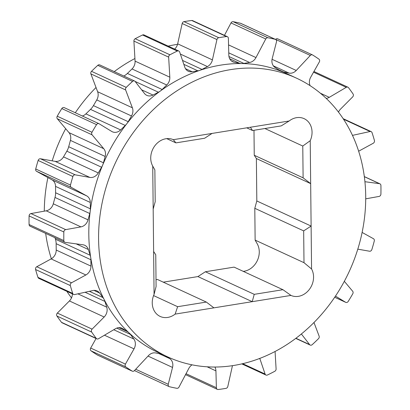 <?xml version="1.0" encoding="UTF-8"?>
<svg xmlns="http://www.w3.org/2000/svg" width="410" height="410" viewBox="0 0 410 410"><rect width="100%" height="100%" fill="white"/><g stroke="black" fill="none" stroke-linecap="round" stroke-linejoin="round"><path stroke-width="0.61" d="M71.509 297.885A153.524 128.904 -65.2 0 1 66.845 291.331M51.352 258.787A153.524 128.904 -65.2 0 1 45.674 233.408M44.29 211.16A153.524 128.904 -65.2 0 1 47.888 177.571M52.203 160.848A153.524 128.904 -65.2 0 1 65.672 128.684M75.302 112.745A153.524 128.904 -65.2 0 1 96.027 87.489M114.246 71.606A153.524 128.904 -65.2 0 1 134.926 58.522M168.187 46.11A153.524 128.904 -65.2 0 1 176.305 44.526A153.524 128.904 -65.2 0 1 177.535 44.331M254.241 294.339L205.374 271.753L197.927 276.576L252.222 301.673L254.241 294.339L282.951 289.706L290.972 295.42L175.147 314.106A17.62 14.791 -65.2 0 1 167.746 317.427A17.62 14.791 -65.2 0 1 160.177 316.443A17.62 14.791 -65.2 0 1 154.073 294.395L152.73 166.111A17.62 14.791 -65.2 0 1 155.093 145.473A17.62 14.791 -65.2 0 1 173.322 139.677L289.147 120.991A17.62 14.791 -65.2 0 1 304.117 118.654A17.62 14.791 -65.2 0 1 310.221 140.702L311.564 268.986A17.62 14.791 -65.2 0 1 298.418 296.348A17.62 14.791 -65.2 0 1 290.972 295.42L290.803 295.343M282.951 289.706L234.084 267.12L205.374 271.753M311.564 268.986L304 262.687L255.133 240.101L257.27 243.888A17.62 14.791 -65.2 0 1 244.124 271.246A17.62 14.791 -65.2 0 1 243.258 271.358M153.622 251.473L155.754 254.748L156.087 286.549L154.073 294.395M233.695 365.474A153.524 128.904 -65.2 0 1 167.726 356.905A153.524 128.904 -65.2 0 1 102.592 200.726A153.524 128.904 -65.2 0 1 230.599 69.623A153.524 128.904 -65.2 0 1 296.568 78.192A153.524 128.904 -65.2 0 1 361.702 234.371A153.524 128.904 -65.2 0 1 233.695 365.474M167.726 356.905L157.952 352.39A153.524 128.904 -65.2 0 1 129.027 332.869A153.524 128.904 -65.2 0 1 104.073 299.387A153.524 128.904 -65.2 0 1 90.702 257.454A153.524 128.904 -65.2 0 1 90.215 211.171A153.524 128.904 -65.2 0 1 102.669 165.071A153.524 128.904 -65.2 0 1 126.839 123.666A153.524 128.904 -65.2 0 1 160.361 91.01A153.524 128.904 -65.2 0 1 199.952 70.3A153.524 128.904 -65.2 0 1 220.826 65.108A153.524 128.904 -65.2 0 1 241.736 63.555A15.416 12.946 114.8 0 0 243.837 63.401L249.587 62.474A8.81 7.395 114.8 0 0 255.973 57.574L265.752 38.986A2.204 1.85 -65.2 0 1 267.92 37.766A182.281 153.048 -65.2 0 1 275.3 39.345A2.204 1.85 -65.2 0 1 275.582 39.447A2.204 1.85 -65.2 0 1 276.499 41.769L272.209 58.635A8.81 7.395 114.8 0 0 275.13 67.527L279.82 70.52A15.416 12.946 114.8 0 0 281.111 71.222A15.416 12.946 114.8 0 0 281.629 71.448A15.416 12.946 114.8 0 0 283.582 72.027L289.07 73.108A8.81 7.395 114.8 0 0 296.245 70.474L310.319 55.442A2.204 1.85 -65.2 0 1 312.466 54.899A2.204 1.85 -65.2 0 1 312.63 54.986A182.281 153.048 -65.2 0 1 318.903 59.127A2.204 1.85 -65.2 0 1 319.318 61.951L310.718 77.193A8.81 7.395 114.8 0 0 310.098 85.659M253.985 130.283L254.246 155.252L303.108 177.837L310.672 183.624L256.378 158.526L256.819 200.967L254.8 208.3L255.133 240.101M197.927 276.576L163.282 282.162M224.465 35.347L230.999 22.924A2.204 1.85 -65.2 0 1 233.172 21.704A182.281 153.048 -65.2 0 1 240.552 23.283A2.204 1.85 -65.2 0 1 240.834 23.38L275.582 39.447M275.53 39.421L275.571 39.38A2.204 1.85 -65.2 0 1 277.713 38.837L312.466 54.899M161.878 354.204A15.416 12.946 114.8 0 0 161.166 354.035L155.677 352.954A8.81 7.395 114.8 0 0 148.502 355.588L134.429 370.619A2.204 1.85 -65.2 0 1 132.286 371.163L97.534 355.101A2.204 1.85 -65.2 0 1 97.37 355.014A182.281 153.048 -65.2 0 1 91.097 350.873A2.204 1.85 -65.2 0 1 90.682 348.049L96.063 338.506M132.286 371.163A2.204 1.85 -65.2 0 1 132.117 371.076A182.281 153.048 -65.2 0 1 125.844 366.935A2.204 1.85 -65.2 0 1 125.429 364.111L134.029 348.869A8.81 7.395 114.8 0 0 133.845 339.024L130.416 334.416A15.416 12.946 114.8 0 0 129.027 332.869A15.416 12.946 114.8 0 0 127.413 331.613L122.723 328.62A8.81 7.395 114.8 0 0 121.985 328.215A8.81 7.395 114.8 0 0 115.461 328.733L98.472 338.737A2.204 1.85 -65.2 0 1 96.842 338.87L62.094 322.803A2.204 1.85 -65.2 0 1 61.495 322.321A182.281 153.048 -65.2 0 1 56.939 316.023A2.204 1.85 -65.2 0 1 57.349 313.076L69.418 300.95A8.81 7.395 114.8 0 0 72.396 293.893M96.842 338.87A2.204 1.85 -65.2 0 1 96.242 338.383A182.281 153.048 -65.2 0 1 91.686 332.085A2.204 1.85 -65.2 0 1 92.096 329.138L104.166 317.012A8.81 7.395 114.8 0 0 106.743 307.177L104.904 301.411A15.416 12.946 114.8 0 0 104.073 299.387A15.416 12.946 114.8 0 0 102.956 297.578L99.522 292.971A8.81 7.395 114.8 0 0 97.073 290.967A8.81 7.395 114.8 0 0 92.885 290.546L74.64 294.554A2.204 1.85 -65.2 0 1 73.595 294.452L38.847 278.385A2.204 1.85 -65.2 0 1 37.961 277.36A182.281 153.048 -65.2 0 1 35.578 269.519A2.204 1.85 -65.2 0 1 36.767 266.736L51.122 258.915A8.81 7.395 114.8 0 0 56.211 250.054L56.144 243.689A15.416 12.946 114.8 0 0 55.955 241.393A15.416 12.946 114.8 0 0 55.437 239.204L54.955 237.697M73.595 294.452A2.204 1.85 -65.2 0 1 72.708 293.422A182.281 153.048 -65.2 0 1 70.325 285.58A2.204 1.85 -65.2 0 1 71.514 282.797L85.874 274.977A8.81 7.395 114.8 0 0 90.958 266.116L90.892 259.75A15.416 12.946 114.8 0 0 90.702 257.454A15.416 12.946 114.8 0 0 90.185 255.266L88.345 249.5A8.81 7.395 114.8 0 0 84.783 245.303A8.81 7.395 114.8 0 0 82.984 244.78L65.272 242.387A2.204 1.85 -65.2 0 1 64.821 242.259L30.073 226.192A2.204 1.85 -65.2 0 1 29.084 224.526A182.281 153.048 -65.2 0 1 29.095 215.916A2.204 1.85 -65.2 0 1 30.955 213.569L46.197 210.817A8.81 7.395 114.8 0 0 53.29 203.796L55.001 197.456A15.416 12.946 114.8 0 0 55.468 195.109A15.416 12.946 114.8 0 0 55.611 192.761L55.545 186.391A8.81 7.395 114.8 0 0 51.978 179.836L36.531 171.283A2.204 1.85 -65.2 0 1 35.721 168.997A182.281 153.048 -65.2 0 1 38.135 160.453A2.204 1.85 -65.2 0 1 40.477 158.778L55.109 161.361A8.81 7.395 114.8 0 0 63.514 156.871L66.84 151.177A15.416 12.946 114.8 0 0 67.922 149.009A15.416 12.946 114.8 0 0 68.701 146.729L70.417 140.384A8.81 7.395 114.8 0 0 68.998 132.635L57.333 118.762A2.204 1.85 -65.2 0 1 57.231 116.209A182.281 153.048 -65.2 0 1 61.802 108.568A2.204 1.85 -65.2 0 1 64.247 107.64L99 123.702A2.204 1.85 -65.2 0 1 99.153 123.784L111.74 131.456A8.81 7.395 114.8 0 0 112.371 131.789A8.81 7.395 114.8 0 0 120.642 129.934L125.255 125.439A15.416 12.946 114.8 0 0 126.839 123.666A15.416 12.946 114.8 0 0 128.186 121.678L131.513 115.979A8.81 7.395 114.8 0 0 132.379 107.794L125.634 89.954A2.204 1.85 -65.2 0 1 126.249 87.386A182.281 153.048 -65.2 0 1 132.543 81.4A2.204 1.85 -65.2 0 1 134.552 80.99A2.204 1.85 -65.2 0 1 135.141 81.467L144.458 93.47A8.81 7.395 114.8 0 0 146.826 95.371A8.81 7.395 114.8 0 0 152.976 95.064L158.424 92.219A15.416 12.946 114.8 0 0 160.361 91.01A15.416 12.946 114.8 0 0 162.14 89.503L166.752 85.013A8.81 7.395 114.8 0 0 169.822 77.193L168.653 57.128A2.204 1.85 -65.2 0 1 169.935 54.796A182.281 153.048 -65.2 0 1 177.32 51.055A2.204 1.85 -65.2 0 1 178.791 51.014A2.204 1.85 -65.2 0 1 179.672 52.029L184.802 67.189A8.81 7.395 114.8 0 0 188.323 71.253A8.81 7.395 114.8 0 0 192.105 71.745L197.856 70.817A15.416 12.946 114.8 0 0 199.952 70.3A15.416 12.946 114.8 0 0 201.992 69.423L207.439 66.574A8.81 7.395 114.8 0 0 212.411 59.886L216.936 39.57A2.204 1.85 -65.2 0 1 218.75 37.7A182.281 153.048 -65.2 0 1 226.515 36.562A2.204 1.85 -65.2 0 1 227.386 36.695A2.204 1.85 -65.2 0 1 228.38 38.35L228.821 55.186A8.81 7.395 114.8 0 0 232.788 61.797A8.81 7.395 114.8 0 0 234.197 62.258L239.686 63.345A15.416 12.946 114.8 0 0 241.736 63.555A153.524 128.904 -65.2 0 1 281.629 71.448A153.524 128.904 -65.2 0 1 286.795 73.672L296.568 78.192M82.343 116.004A8.81 7.395 114.8 0 0 85.895 113.872L90.507 109.378A15.416 12.946 114.8 0 0 92.091 107.605A15.416 12.946 114.8 0 0 93.439 105.611L96.76 99.917A8.81 7.395 114.8 0 0 97.631 91.732L90.887 73.892A2.204 1.85 -65.2 0 1 91.502 71.325A182.281 153.048 -65.2 0 1 97.79 65.339A2.204 1.85 -65.2 0 1 99.804 64.929L134.552 80.99M123.866 76.055A15.416 12.946 114.8 0 0 125.609 74.948A15.416 12.946 114.8 0 0 127.392 73.441L132.005 68.952A8.81 7.395 114.8 0 0 135.075 61.131L133.906 41.067A2.204 1.85 -65.2 0 1 135.187 38.735A182.281 153.048 -65.2 0 1 142.572 34.993A2.204 1.85 -65.2 0 1 144.043 34.947L178.791 51.014M174.665 49.103A8.81 7.395 114.8 0 0 177.663 43.824L182.189 23.508A2.204 1.85 -65.2 0 1 184.003 21.638A182.281 153.048 -65.2 0 1 191.762 20.5A2.204 1.85 -65.2 0 1 192.638 20.633L227.386 36.695M326.201 98.385A8.81 7.395 114.8 0 0 329.286 97.329L346.276 87.325A2.204 1.85 -65.2 0 1 347.905 87.197A2.204 1.85 -65.2 0 1 348.505 87.678A182.281 153.048 -65.2 0 1 353.061 93.977A2.204 1.85 -65.2 0 1 352.651 96.924L340.582 109.05A8.81 7.395 114.8 0 0 338.491 112.114M352.482 135.377L370.107 131.507A2.204 1.85 -65.2 0 1 371.152 131.615A2.204 1.85 -65.2 0 1 372.039 132.64A182.281 153.048 -65.2 0 1 374.422 140.481A2.204 1.85 -65.2 0 1 373.233 143.264L358.878 151.085A8.81 7.395 114.8 0 0 358.647 151.213M364.92 181.712L379.476 183.675A2.204 1.85 -65.2 0 1 379.926 183.808A2.204 1.85 -65.2 0 1 380.916 185.474A182.281 153.048 -65.2 0 1 380.905 194.084A2.204 1.85 -65.2 0 1 379.045 196.431L365.71 198.84M362.112 232.429L373.469 238.717A2.204 1.85 -65.2 0 1 374.279 241.003A182.281 153.048 -65.2 0 1 371.865 249.546A2.204 1.85 -65.2 0 1 369.523 251.222L357.797 249.152M344.328 281.316L352.667 291.238A2.204 1.85 -65.2 0 1 352.769 293.791A182.281 153.048 -65.2 0 1 348.198 301.432A2.204 1.85 -65.2 0 1 345.753 302.36A2.204 1.85 -65.2 0 1 345.594 302.278L335.467 296.107M313.973 322.511L319.113 336.108A2.204 1.85 -65.2 0 1 318.498 338.675A182.281 153.048 -65.2 0 1 312.21 344.661A2.204 1.85 -65.2 0 1 310.196 345.071A2.204 1.85 -65.2 0 1 309.606 344.595L301.37 333.986M275.074 351.478L276.094 368.933A2.204 1.85 -65.2 0 1 274.813 371.265A182.281 153.048 -65.2 0 1 267.428 375.006A2.204 1.85 -65.2 0 1 265.957 375.053A2.204 1.85 -65.2 0 1 265.08 374.033L259.945 358.873A8.81 7.395 114.8 0 0 259.776 358.407M232.465 365.669A8.81 7.395 114.8 0 0 232.337 366.176L227.811 386.492A2.204 1.85 -65.2 0 1 225.997 388.362A182.281 153.048 -65.2 0 1 218.238 389.5A2.204 1.85 -65.2 0 1 217.361 389.367A2.204 1.85 -65.2 0 1 216.372 387.711L215.926 370.876A8.81 7.395 114.8 0 0 214.912 367.032M192.044 364.833A8.81 7.395 114.8 0 0 188.774 368.493L179.001 387.076A2.204 1.85 -65.2 0 1 176.828 388.296A182.281 153.048 -65.2 0 1 169.448 386.717A2.204 1.85 -65.2 0 1 169.166 386.62A2.204 1.85 -65.2 0 1 168.249 384.293L172.538 367.427A8.81 7.395 114.8 0 0 169.617 358.535L165.312 355.793M64.821 242.259A2.204 1.85 -65.2 0 1 63.832 240.588A182.281 153.048 -65.2 0 1 63.842 231.978A2.204 1.85 -65.2 0 1 65.702 229.631L80.944 226.879A8.81 7.395 114.8 0 0 88.037 219.857L89.749 213.518A15.416 12.946 114.8 0 0 90.215 211.171A15.416 12.946 114.8 0 0 90.359 208.823L90.292 202.458A8.81 7.395 114.8 0 0 86.725 195.898L71.278 187.349A2.204 1.85 -65.2 0 1 70.469 185.064A182.281 153.048 -65.2 0 1 72.883 176.515A2.204 1.85 -65.2 0 1 75.225 174.839L89.857 177.422A8.81 7.395 114.8 0 0 98.267 172.933L101.588 167.239A15.416 12.946 114.8 0 0 102.669 165.071A15.416 12.946 114.8 0 0 103.453 162.79L105.165 156.451A8.81 7.395 114.8 0 0 103.745 148.697L92.081 134.823A2.204 1.85 -65.2 0 1 91.978 132.271A182.281 153.048 -65.2 0 1 96.555 124.635A2.204 1.85 -65.2 0 1 99 123.702M152.73 166.111L154.867 169.899L155.2 201.699L153.181 209.033M212.072 133.424L204.626 138.247L175.916 142.88L173.322 139.677M175.916 142.88L166.742 138.641M175.147 314.106L177.627 306.7L153.581 295.584M177.627 306.7L206.343 302.067L157.476 279.482L156.015 279.717M206.343 302.067L213.902 307.854M304 262.687L303.666 230.886L254.8 208.3M303.666 230.886L311.113 226.064L256.819 200.967M254.246 155.252L256.378 158.526M303.108 177.837L302.775 146.037L264.891 128.525M289.147 120.991L281.234 125.89L252.524 130.518L246.717 127.838M302.775 146.037L310.221 140.702M252.524 130.518L250.392 127.243M30.955 213.569L65.702 229.631M29.095 215.916L63.842 231.978M46.197 210.817L80.944 226.879M53.29 203.796L88.037 219.857M55.001 197.456L89.749 213.518M55.611 192.761L90.359 208.823M55.437 239.204L90.185 255.266M56.144 243.689L90.892 259.75M76.137 243.853L88.345 249.5M29.084 224.526L63.832 240.588M36.767 266.736L71.514 282.797M35.578 269.519L70.325 285.58M51.122 258.915L85.874 274.977M56.211 250.054L90.958 266.116M89.406 291.315L102.956 297.578M85.101 292.258L104.904 301.411M93.951 290.398L99.522 292.971M37.961 277.36L72.708 293.422M57.349 313.076L92.096 329.138M56.939 316.023L91.686 332.085M69.418 300.95L104.166 317.012M77.89 293.842L106.743 307.177M118.844 327.651L127.413 331.613M116.763 328.108L130.416 334.416M121.201 327.918L122.723 328.62M61.495 322.321L96.242 338.383M90.682 348.049L125.429 364.111M91.097 350.873L125.844 366.935M104.468 335.206L134.029 348.869M113.754 329.737L133.845 339.024M97.37 355.014L132.117 371.076M135.71 369.251L168.249 384.293M148.025 356.095L172.538 367.427M158.926 353.594L169.617 358.535M186.037 373.694L216.372 387.711M207.122 366.806L215.926 370.876M242.689 363.685L265.08 374.033M259.32 358.581L259.945 358.873M295.917 338.27L309.606 344.595M334.704 297.245L345.594 302.278M364.336 176.674L379.476 183.675M343.518 119.218L370.107 131.507M320.379 93.213L329.286 97.329M313.542 72.191L346.276 87.325M278.503 69.68L283.582 72.027M273.362 65.851L289.07 73.108M272.066 59.296L296.245 70.474M275.571 39.38L310.319 55.442M240.552 23.283L275.3 39.345M228.954 56.524L243.837 63.401M229.672 58.712L239.686 63.345M228.759 52.849L249.587 62.474M228.549 44.895L255.973 57.574M230.999 22.924L265.752 38.986M233.172 21.704L267.92 37.766M191.762 20.5L226.515 36.562M231.522 61.018L234.197 62.258M182.506 60.419L201.992 69.423M183.834 64.339L197.856 70.817M180.354 54.058L207.439 66.574M177.663 43.824L212.411 59.886M182.189 23.508L216.936 39.57M184.003 21.638L218.75 37.7M142.572 34.993L177.32 51.055M185.494 68.69L192.105 71.745M127.392 73.441L162.14 89.503M135.126 81.446L158.424 92.219M132.005 68.952L166.752 85.013M135.075 61.131L169.822 77.193M133.906 41.067L168.653 57.128M135.187 38.735L169.935 54.796M97.79 65.339L132.543 81.4M141.624 89.816L152.976 95.064M93.439 105.611L128.186 121.678M90.507 109.378L125.255 125.439M96.76 99.917L131.513 115.979M97.631 91.732L132.379 107.794M90.887 73.892L125.634 89.954M91.502 71.325L126.249 87.386M61.802 108.568L96.555 124.635M85.895 113.872L120.642 129.934M68.701 146.729L103.453 162.79M66.84 151.177L101.588 167.239M70.417 140.384L105.165 156.451M68.998 132.635L103.745 148.697M57.333 118.762L92.081 134.823M57.231 116.209L91.978 132.271M40.477 158.778L75.225 174.839M38.135 160.453L72.883 176.515M55.109 161.361L89.857 177.422M63.514 156.871L98.267 172.933M55.545 186.391L90.292 202.458M51.978 179.836L86.725 195.898M36.531 171.283L71.278 187.349M35.721 168.997L70.469 185.064M134.47 370.578L169.166 386.62M185.535 374.653L217.361 389.367M241.813 363.89L265.957 375.053M295.753 338.393L310.196 345.071M334.698 297.255L345.753 302.36M364.326 176.592L379.926 183.808M343.155 118.669L371.152 131.615M313.937 71.494L347.905 87.197"/></g></svg>
